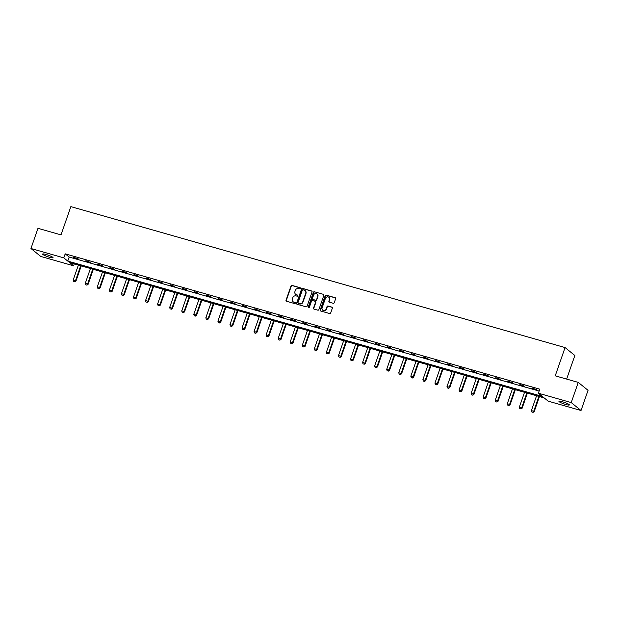 <?xml version="1.0" encoding="UTF-8"?>
<svg xmlns="http://www.w3.org/2000/svg" width="619" height="619" viewBox="0 0 619 619"><rect width="100%" height="100%" fill="white"/><g stroke="black" fill="none" stroke-linecap="round" stroke-linejoin="round"><path stroke-width="0.93" d="M300.432 288.4A0.596 0.549 -51 0 0 300.091 287.696L292.029 285.398A0.851 0.781 -51 0 0 291 285.97L286.032 300.238A0.851 0.781 -51 0 0 286.512 301.252L294.574 303.55A0.596 0.549 -51 0 0 295.139 302.529A0.596 0.549 -51 0 0 294.961 302.436L293.917 302.142A2.716 2.491 -51 0 1 292.369 298.915L292.787 297.724A2.716 2.491 -51 0 1 296.099 295.882L297.143 296.176A0.596 0.549 -51 0 0 297.708 295.162A0.596 0.549 -51 0 0 297.53 295.07L296.486 294.768A2.716 2.491 -51 0 1 294.938 291.541L295.356 290.35A2.716 2.491 -51 0 1 298.66 288.508L299.704 288.802A0.596 0.549 -51 0 0 300.432 288.4M300.091 287.696L300.354 287.912A0.596 0.549 -51 0 0 300.354 287.912L292.3 285.614A0.851 0.781 -51 0 0 291.263 286.187L286.295 300.455A0.851 0.781 -51 0 0 286.396 301.205M295.255 302.66A0.596 0.549 -51 0 0 295.224 302.652L293.917 302.142M297.824 295.294A0.596 0.549 -51 0 0 297.793 295.278L296.486 294.768M565.843 404.501A5.532 0.797 19.2 0 1 558.926 401.313A5.532 0.797 19.2 0 1 562.454 401.754A5.532 0.797 19.2 0 1 569.372 404.95A5.532 0.797 19.2 0 1 565.843 404.501M49.512 257.256A5.532 0.797 19.2 0 1 42.603 254.061A5.532 0.797 19.2 0 1 46.131 254.51A5.532 0.797 19.2 0 1 53.048 257.697A5.532 0.797 19.2 0 1 49.512 257.256M333.215 303.287A0.851 0.781 -51 0 0 334.252 302.706L335.645 298.706A0.851 0.781 -51 0 0 335.165 297.7L326.213 295.147A0.851 0.781 -51 0 0 325.176 295.72L320.209 309.987A0.851 0.781 -51 0 0 320.688 310.993L329.641 313.547A0.851 0.781 -51 0 0 330.678 312.974L332.364 308.138A0.851 0.781 -51 0 0 331.877 307.132L328.047 306.034A0.851 0.781 -51 0 0 327.01 306.614L326.182 309.013A2.267 2.081 -51 0 1 322.723 310.196A2.267 2.081 -51 0 1 322.12 307.852L325.393 298.459A2.267 2.081 -51 0 1 328.844 297.275A2.267 2.081 -51 0 1 329.447 299.619L328.906 301.182A0.851 0.781 -51 0 0 329.385 302.196L333.215 303.287M30.95 248.505L37.976 228.318L61.01 234.887L70.852 206.622L565.07 347.569L555.228 375.826L578.262 382.395L571.236 402.582L581.024 410.505L548.171 401.143L544.202 397.924L69.622 262.58L73.584 265.799L40.738 256.428L30.95 248.505L63.803 257.868L67.765 261.086L542.352 396.423L538.383 393.212L571.236 402.582M538.383 393.212L539.791 389.173L65.204 253.836L63.803 257.868M312.053 291.975A0.851 0.781 -51 0 0 311.566 290.969L302.614 288.415A0.851 0.781 -51 0 0 301.585 288.988L296.609 303.256A0.851 0.781 -51 0 0 297.097 304.269L306.049 306.823A0.851 0.781 -51 0 0 307.086 306.243L312.053 291.975M314.413 291.781L323.366 294.334A0.851 0.781 -51 0 1 323.845 295.34L318.878 309.608A0.851 0.781 -51 0 1 317.849 310.181L314.011 309.09A0.851 0.781 -51 0 1 313.531 308.084L315.543 302.296A0.851 0.781 -51 0 0 315.063 301.291L312.525 300.563A0.851 0.781 -51 0 0 311.489 301.136L309.392 307.163A0.596 0.549 -51 0 1 308.486 307.473A0.596 0.549 -51 0 1 308.332 306.862L313.376 292.354A0.851 0.781 -51 0 1 314.413 291.781L323.366 294.334M566.64 379.083L574.858 355.492L565.07 347.569M65.204 253.836L69.173 257.047L539.134 391.069M73.661 257.597L78.296 258.92L73.769 257.28M85.716 261.032L90.351 262.355L85.824 260.723M97.771 264.475L102.414 265.799L97.887 264.158M109.834 267.911L114.469 269.234L109.942 267.594M121.889 271.354L126.531 272.677L121.997 271.037M133.952 274.79L138.586 276.113L134.06 274.472M146.007 278.233L150.641 279.548L146.115 277.916M158.062 281.668L162.704 282.991L158.17 281.351M170.124 285.104L174.759 286.427L170.233 284.794M182.179 288.547L186.814 289.87L182.288 288.23M194.234 291.982L198.877 293.305L194.351 291.665M206.297 295.425L210.932 296.749L206.406 295.108M218.352 298.861L222.987 300.184L218.461 298.544M230.407 302.296L235.05 303.62L230.523 301.987M242.47 305.74L247.105 307.063L242.578 305.422M254.525 309.175L259.168 310.498L254.633 308.858M266.588 312.618L271.223 313.941L266.696 312.301M278.643 316.054L283.278 317.377L278.751 315.736M290.698 319.497L295.34 320.812L290.814 319.18M302.761 322.932L307.395 324.255L302.869 322.615M314.816 326.368L319.45 327.691L314.924 326.058M326.871 329.811L331.513 331.134L326.987 329.494M338.933 333.246L343.568 334.57L339.042 332.929M350.988 336.69L355.631 338.013L351.097 336.372M363.051 340.125L367.686 341.448L363.16 339.808M375.106 343.56L379.741 344.884L375.215 343.251M387.161 347.004L391.804 348.327L387.27 346.686M399.224 350.439L403.859 351.762L399.332 350.122M411.279 353.882L415.914 355.205L411.387 353.565M423.334 357.318L427.977 358.641L423.45 357.001M435.397 360.761L440.032 362.076L435.505 360.444M447.452 364.196L452.087 365.519L447.56 363.879M459.507 367.632L464.149 368.955L459.623 367.322M471.57 371.075L476.204 372.398L471.678 370.758M483.625 374.51L488.267 375.834L483.733 374.193M495.687 377.954L500.322 379.277L495.796 377.636M507.742 381.389L512.377 382.712L507.851 381.072M519.798 384.825L524.44 386.148L519.914 384.515M531.86 388.268L536.495 389.591L531.969 387.951M578.262 382.395L588.05 390.318L581.024 410.505M74.241 263.903L73.584 265.799M69.173 257.047L67.765 261.086M295.797 294.443A2.716 2.491 -51 0 0 296.749 294.984M293.228 301.817A2.716 2.491 -51 0 0 294.18 302.351M311.945 291.224A0.851 0.781 -51 0 0 311.829 291.185L302.877 288.632A0.851 0.781 -51 0 0 301.848 289.205L296.88 303.472A0.851 0.781 -51 0 0 296.981 304.223M303.062 289.762A0.596 0.549 -51 0 0 302.343 290.164L297.979 302.691A0.596 0.549 -51 0 0 298.319 303.395L299.418 303.712A2.716 2.491 -51 0 0 302.73 301.863L305.709 293.305A2.716 2.491 -51 0 0 304.161 290.079L303.062 289.762M305.121 290.613A2.716 2.491 -51 0 1 305.972 293.522L302.993 302.08A2.716 2.491 -51 0 1 299.681 303.921L298.582 303.612M315.442 301.546A0.851 0.781 -51 0 1 315.814 302.513L313.794 308.301A0.851 0.781 -51 0 0 313.903 309.051M314.676 291.998A0.851 0.781 -51 0 0 313.64 292.57L308.595 307.07A0.596 0.549 -51 0 0 308.633 307.558M317.64 296.292A2.267 2.081 -51 0 0 317.036 293.955A2.267 2.081 -51 0 0 313.578 295.139L312.425 298.443A0.851 0.781 -51 0 0 312.912 299.457L315.45 300.176A0.851 0.781 -51 0 0 316.487 299.604L317.903 296.509A2.267 2.081 -51 0 0 317.16 294.064M317.903 296.509L316.75 299.813A0.851 0.781 -51 0 1 315.713 300.393L313.175 299.666M328.975 297.391A2.267 2.081 -51 0 1 329.71 299.836L329.169 301.399A0.851 0.781 -51 0 0 329.277 302.149M322.855 310.297A2.267 2.081 -51 0 0 326.445 309.221L326.182 309.013M332.256 307.388A0.851 0.781 -51 0 0 332.14 307.341L328.31 306.25A0.851 0.781 -51 0 0 327.281 306.831L326.445 309.221M335.544 297.956A0.851 0.781 -51 0 0 335.428 297.909L326.476 295.356A0.851 0.781 -51 0 0 325.439 295.936L320.472 310.204A0.851 0.781 -51 0 0 320.58 310.955M78.381 265.079L73.204 279.935L75.526 280.6L80.694 265.744M74.775 281.645L73.622 281.312L74.86 281.707L75.526 280.6L76.005 280.98L81.251 265.899M73.204 279.935L73.622 281.312M74.86 281.707L76.005 280.98M90.436 268.522L85.267 283.37L87.581 284.036L92.757 269.18M86.838 285.08L85.677 284.748L86.915 285.142L87.581 284.036L88.06 284.423L93.314 269.342M85.267 283.37L85.677 284.748M86.915 285.142L88.06 284.423M102.499 271.958L97.322 286.814L99.644 287.471L104.812 272.623M98.893 288.516L97.732 288.191L98.97 288.586L99.644 287.471L100.116 287.858L105.369 272.778M97.322 286.814L97.732 288.191M98.97 288.586L100.116 287.858M114.554 275.401L109.377 290.249L111.699 290.915L116.875 276.059M110.956 291.959L109.795 291.626L111.033 292.021L111.699 290.915L112.178 291.301L117.424 276.221M109.377 290.249L109.795 291.626M111.033 292.021L112.178 291.301M126.609 278.836L121.44 293.692L123.754 294.35L128.93 279.502M123.011 295.395L121.85 295.07L123.088 295.464L123.754 294.35L124.233 294.737L129.487 279.656M121.44 293.692L121.85 295.07M123.088 295.464L124.233 294.737M138.671 282.272L133.495 297.128L135.816 297.793L140.985 282.937M135.066 298.838L133.905 298.505L135.151 298.9L135.816 297.793L136.288 298.172L141.542 283.092M133.495 297.128L133.905 298.505M135.151 298.9L136.288 298.172M150.727 285.715L145.558 300.571L147.871 301.229L153.048 286.373M147.129 302.273L145.968 301.94L147.206 302.335L147.871 301.229L148.351 301.615L153.597 286.535M145.558 300.571L145.968 301.94M147.206 302.335L148.351 301.615M162.782 289.15L157.613 304.006L159.934 304.664L165.103 289.816M159.184 305.709L158.023 305.384L159.261 305.778L159.934 304.664L160.406 305.051L165.66 289.971M157.613 304.006L158.023 305.384M159.261 305.778L160.406 305.051M174.844 292.594L169.668 307.442L171.989 308.107L177.158 293.251M171.239 309.152L170.086 308.819L171.324 309.214L171.989 308.107L172.461 308.494L177.715 293.414M169.668 307.442L170.086 308.819M171.324 309.214L172.461 308.494M186.899 296.029L181.731 310.885L184.044 311.543L189.221 296.694M183.301 312.587L182.141 312.262L183.379 312.657L184.044 311.543L184.524 311.93L189.778 296.849M181.731 310.885L182.141 312.262M183.379 312.657L184.524 311.93M198.954 299.472L193.786 314.32L196.107 314.986L201.276 300.13M195.356 316.03L194.196 315.698L195.434 316.092L196.107 314.986L196.579 315.373L201.833 300.285M193.786 314.32L194.196 315.698M195.434 316.092L196.579 315.373M211.017 302.908L205.841 317.764L208.162 318.421L213.338 303.565M207.411 319.466L206.259 319.133L207.497 319.528L208.162 318.421L208.642 318.808L213.888 303.728M205.841 317.764L206.259 319.133M207.497 319.528L208.642 318.808M223.072 306.343L217.903 321.199L220.217 321.865L225.393 307.009M219.474 322.909L218.314 322.576L219.552 322.971L220.217 321.865L220.697 322.244L225.95 307.163M217.903 321.199L218.314 322.576M219.552 322.971L220.697 322.244M235.135 309.786L229.959 324.635L232.28 325.3L237.448 310.444M231.529 326.345L230.369 326.012L231.607 326.406L232.28 325.3L232.752 325.687L238.006 310.606M229.959 324.635L230.369 326.012M231.607 326.406L232.752 325.687M247.19 313.222L242.014 328.078L244.335 328.735L249.511 313.887M243.592 329.78L242.431 329.455L243.669 329.85L244.335 328.735L244.815 329.122L250.061 314.042M242.014 328.078L242.431 329.455M243.669 329.85L244.815 329.122M259.245 316.665L254.076 331.513L256.39 332.179L261.566 317.323M255.647 333.223L254.486 332.89L255.724 333.285L256.39 332.179L256.87 332.565L262.123 317.485M254.076 331.513L254.486 332.89M255.724 333.285L256.87 332.565M271.308 320.1L266.131 334.956L268.453 335.614L273.621 320.766M267.702 336.659L266.541 336.334L267.787 336.728L268.453 335.614L268.925 336.001L274.178 320.921M266.131 334.956L266.541 336.334M267.787 336.728L268.925 336.001M283.363 323.536L278.194 338.392L280.508 339.057L285.684 324.201M279.765 340.102L278.604 339.769L279.842 340.164L280.508 339.057L280.987 339.436L286.233 324.356M278.194 338.392L278.604 339.769M279.842 340.164L280.987 339.436M295.418 326.979L290.249 341.835L292.57 342.493L297.739 327.637M291.82 343.537L290.659 343.205L291.897 343.599L292.57 342.493L293.042 342.88L298.296 327.799M290.249 341.835L290.659 343.205M291.897 343.599L293.042 342.88M307.481 330.414L302.304 345.27L304.625 345.928L309.794 331.08M303.875 346.973L302.722 346.648L303.96 347.042L304.625 345.928L305.097 346.315L310.351 331.235M302.304 345.27L302.722 346.648M303.96 347.042L305.097 346.315M319.536 333.858L314.367 348.706L316.68 349.371L321.857 334.515M315.938 350.416L314.777 350.083L316.015 350.478L316.68 349.371L317.16 349.758L322.414 334.678M314.367 348.706L314.777 350.083M316.015 350.478L317.16 349.758M331.598 337.293L326.422 352.149L328.743 352.807L333.912 337.959M327.993 353.851L326.832 353.526L328.07 353.921L328.743 352.807L329.215 353.194L334.469 338.113M326.422 352.149L326.832 353.526M328.07 353.921L329.215 353.194M343.653 340.736L338.477 355.585L340.798 356.25L345.975 341.394M340.055 357.295L338.895 356.962L340.133 357.356L340.798 356.25L341.278 356.637L346.524 341.549M338.477 355.585L338.895 356.962M340.133 357.356L341.278 356.637M355.708 344.172L350.54 359.028L352.853 359.685L358.03 344.829M352.11 360.73L350.95 360.397L352.188 360.792L352.853 359.685L353.333 360.072L358.587 344.992M350.54 359.028L350.95 360.397M352.188 360.792L353.333 360.072M367.771 347.607L362.595 362.463L364.916 363.129L370.085 348.273M364.165 364.173L363.005 363.84L364.251 364.235L364.916 363.129L365.388 363.508L370.642 348.427M362.595 362.463L363.005 363.84M364.251 364.235L365.388 363.508M379.826 351.05L374.65 365.899L376.971 366.564L382.147 351.708M376.228 367.609L375.068 367.276L376.306 367.671L376.971 366.564L377.451 366.951L382.697 351.871M374.65 365.899L375.068 367.276M376.306 367.671L377.451 366.951M391.881 354.486L386.713 369.342L389.034 370L394.202 355.151M388.283 371.044L387.123 370.719L388.361 371.114L389.034 370L389.506 370.386L394.76 355.306M386.713 369.342L387.123 370.719M388.361 371.114L389.506 370.386M403.944 357.929L398.768 372.777L401.089 373.443L406.257 358.587M400.338 374.487L399.185 374.155L400.423 374.549L401.089 373.443L401.561 373.83L406.815 358.749M398.768 372.777L399.185 374.155M400.423 374.549L401.561 373.83M415.999 361.364L410.83 376.22L413.144 376.878L418.32 362.022M412.401 377.923L411.24 377.59L412.478 377.992L413.144 376.878L413.624 377.265L418.877 362.185M410.83 376.22L411.24 377.59M412.478 377.992L413.624 377.265M428.054 364.8L422.885 379.656L425.207 380.321L430.375 365.465M424.456 381.366L423.295 381.033L424.533 381.428L425.207 380.321L425.679 380.7L430.932 365.62M422.885 379.656L423.295 381.033M424.533 381.428L425.679 380.7M440.117 368.243L434.94 383.099L437.262 383.757L442.43 368.901M436.511 384.801L435.358 384.469L436.596 384.863L437.262 383.757L437.741 384.144L442.987 369.063M434.94 383.099L435.358 384.469M436.596 384.863L437.741 384.144M452.172 371.679L447.003 386.535L449.317 387.192L454.493 372.344M448.574 388.237L447.413 387.912L448.651 388.306L449.317 387.192L449.796 387.579L455.05 372.499M447.003 386.535L447.413 387.912M448.651 388.306L449.796 387.579M464.235 375.122L459.058 389.97L461.379 390.635L466.548 375.779M460.629 391.68L459.468 391.347L460.706 391.742L461.379 390.635L461.851 391.022L467.105 375.942M459.058 389.97L459.468 391.347M460.706 391.742L461.851 391.022M476.29 378.557L471.113 393.413L473.434 394.071L478.611 379.223M472.692 395.115L471.531 394.79L472.769 395.185L473.434 394.071L473.914 394.458L479.16 379.377M471.113 393.413L471.531 394.79M472.769 395.185L473.914 394.458M488.345 382L483.176 396.849L485.489 397.514L490.666 382.658M484.747 398.559L483.586 398.226L484.824 398.621L485.489 397.514L485.969 397.901L491.223 382.813M483.176 396.849L483.586 398.226M484.824 398.621L485.969 397.901M500.407 385.436L495.231 400.292L497.552 400.95L502.721 386.094M496.802 401.994L495.641 401.661L496.887 402.056L497.552 400.95L498.024 401.336L503.278 386.256M495.231 400.292L495.641 401.661M496.887 402.056L498.024 401.336M512.462 388.871L507.294 403.727L509.607 404.393L514.784 389.537M508.864 405.437L507.704 405.105L508.942 405.499L509.607 404.393L510.087 404.772L515.333 389.691M507.294 403.727L507.704 405.105M508.942 405.499L510.087 404.772M524.517 392.314L519.349 407.163L521.67 407.828L526.839 392.972M520.919 408.873L519.759 408.54L520.997 408.935L521.67 407.828L522.142 408.215L527.396 393.135M519.349 407.163L519.759 408.54M520.997 408.935L522.142 408.215M536.58 395.75L531.404 410.606L533.725 411.264L538.894 396.415M532.974 412.308L531.822 411.983L533.06 412.378L533.725 411.264L534.197 411.65L539.451 396.57M531.404 410.606L531.822 411.983M533.06 412.378L534.197 411.65"/></g></svg>

